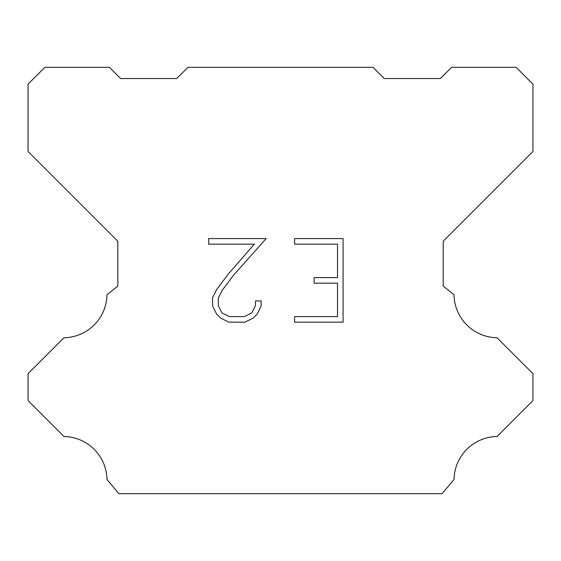 <?xml version="1.0" encoding="UTF-8"?>
<svg xmlns="http://www.w3.org/2000/svg" width="561" height="561" viewBox="0 0 561 561"><rect width="100%" height="100%" fill="white"/><g stroke="black" fill="none" stroke-linecap="round" stroke-linejoin="round"><path stroke-width="0.84" d="M337.505 316.586L337.505 283.158L314.111 283.158L314.111 277.59L337.505 277.59L337.505 244.161L294.581 244.161L294.581 238.586L343.073 238.586L343.073 322.154L294.581 322.154L294.581 316.586L337.505 316.586M261.153 300.962L261.153 305.976L257.176 314.132L253.046 318.185L244.884 322.154L228.832 322.154L220.725 318.129L216.588 314.048L212.563 305.892L212.563 297.618L216.588 289.623L228.397 273.908L254.35 244.161L208.699 244.161L208.699 238.586L266.152 238.586L233.621 275.135L222.03 290.584L218.278 298.207L218.278 305.542L221.925 312.891L229.323 316.586L244.449 316.586L251.791 312.877L255.493 305.542L255.493 300.962L261.153 300.962M187.935 67.32L373.065 67.32L384.285 78.54L440.385 78.54L451.605 67.32L516.12 67.32L532.95 84.15L532.95 151.47L443.19 241.23L443.19 286.11L454.01 294.728A43.758 43.758 0 0 0 497.039 337.757L532.943 373.661L532.943 400.589L497.039 436.507A43.758 43.758 0 0 0 454.024 479.529L442.068 493.68L118.932 493.68L106.976 479.529A43.737 43.737 0 0 0 63.961 436.507L28.057 400.589L28.057 373.661L63.961 337.757A43.779 43.779 0 0 0 106.99 294.728L117.81 286.11L117.81 241.23L28.05 151.47L28.05 84.15L44.88 67.32L109.395 67.32L120.615 78.54L176.715 78.54L187.935 67.32"/></g></svg>
